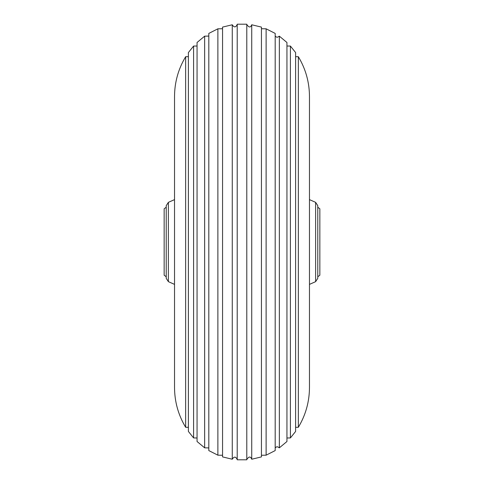 <?xml version="1.0" encoding="UTF-8"?>
<svg xmlns="http://www.w3.org/2000/svg" width="484" height="484" viewBox="0 0 484 484"><rect width="100%" height="100%" fill="white"/><g stroke="black" fill="none" stroke-linecap="round" stroke-linejoin="round"><path stroke-width="0.73" d="M168.378 202.348L168.378 281.652L166.224 278.33L166.224 205.67L168.378 202.348L174.53 199.614M166.224 276.775L164.149 275.214L164.149 208.786L166.224 207.225M315.622 202.348L315.622 281.652L317.776 278.33L317.776 205.67L315.622 202.348L309.47 199.614M317.776 276.775L319.851 275.214L319.851 208.786L317.776 207.225M174.53 242L174.53 96.679C174.573 82.334 178.275 69.012 185.65 56.719L185.65 427.281C178.275 414.988 174.573 401.666 174.53 387.321L174.53 242M188.391 242L188.391 52.556L193.588 46.065L193.588 437.935L188.391 431.444L188.391 242M197.055 242L197.055 42.489L204.653 36.161L204.653 447.839L197.055 441.511L197.055 242M208.81 242L208.81 33.414L217.879 28.816L217.879 455.184L208.81 450.586L208.81 242M232.266 459.225L222.555 456.902L222.555 27.098L232.266 24.775L232.266 459.225C234.123 456.339 235.775 456.448 237.227 459.558M237.214 242L237.214 24.2L246.786 24.2L246.786 459.8L237.214 459.8L237.214 242M251.734 24.775L261.445 27.098L261.445 456.902L251.734 459.225L251.734 24.775C250.537 27.8 248.885 27.691 246.773 24.442M261.445 455.275L266.121 455.184L266.121 28.816L261.445 28.725M266.121 28.816L275.19 33.414L275.19 450.586L266.121 455.184M275.19 447.918L276.364 446.938L277.459 446.762L279.347 447.839L279.347 36.161L277.459 37.238L276.364 37.062L275.19 36.082M279.347 36.161L286.945 42.489L286.945 441.511L279.347 447.839M286.945 437.996L290.412 437.935L290.412 46.065L286.945 46.004M290.412 46.065L295.609 52.556L295.609 431.444L290.412 437.935M295.609 427.33L298.35 427.281L298.35 56.719L295.609 56.67M298.35 427.281C305.725 414.988 309.427 401.666 309.47 387.321L309.47 96.679C309.427 82.334 305.725 69.012 298.35 56.719M168.378 281.652L174.53 284.386M315.622 281.652L309.47 284.386M185.65 427.281L188.391 427.33M185.65 56.719L188.391 56.67M193.588 437.935L197.055 437.996M193.588 46.065L197.055 46.004M204.653 447.839L208.81 447.918M204.653 36.161L208.81 36.082M217.879 455.184L222.555 455.275M217.879 28.816L222.555 28.725M232.266 24.775C234.123 27.661 235.775 27.552 237.227 24.442M251.734 459.225C250.537 456.2 248.885 456.309 246.773 459.558"/></g></svg>
